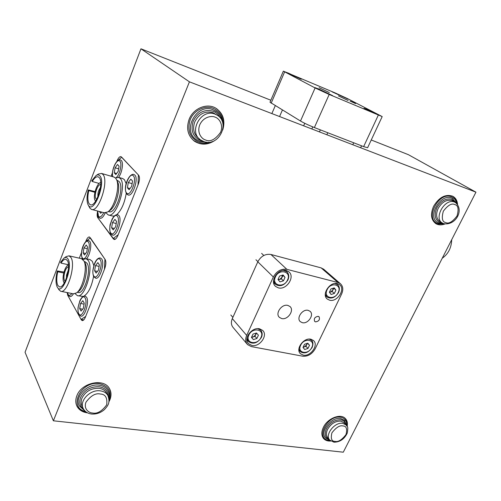 <?xml version="1.0" encoding="UTF-8"?>
<svg xmlns="http://www.w3.org/2000/svg" width="501" height="501" viewBox="0 0 501 501"><rect width="100%" height="100%" fill="white"/><g stroke="black" fill="none" stroke-linecap="round" stroke-linejoin="round"><path stroke-width="0.75" d="M347.168 426.382C347.807 423.101 347.199 420.483 345.346 418.523C340.63 413.143 327.566 418.297 323.402 427.315C321.222 432.019 321.335 435.814 323.74 438.694C325.45 440.473 327.811 441.249 330.817 441.024M457.563 204.427C457.225 200.544 455.616 197.814 452.729 196.229C445.489 193.868 439.12 197.212 433.609 206.268C430.196 214.296 431.01 220.127 436.058 223.765C438.644 225.162 441.613 225.237 444.957 223.991M222.745 129.978C225.469 120.609 223.202 113.37 215.944 108.266C207.145 102.661 193.292 108.272 189.127 119.307C186.028 128.532 187.837 135.859 194.551 141.282C201.158 145.359 207.984 145.046 215.042 140.343M108.924 401.815L109.844 399.936C111.523 395.746 111.372 391.939 109.4 388.513C103.901 377.892 81.544 382.614 76.885 395.715C75.363 399.616 75.432 403.186 77.073 406.424C79.171 410.112 82.671 412.26 87.575 412.862M475.95 192.171L343.285 452.196L53.382 420.796L189.428 81.832L475.95 192.171L408.403 154.69L371.247 139.979M189.428 81.832L140.956 48.804L25.05 352.241L53.382 420.796M67.14 292.565L67.666 295.195L81.256 319.788L82.177 320.59C83.298 320.715 84.381 319.55 85.421 317.095L104.709 268.636C106.074 264.716 106.231 261.685 105.172 259.549L89.472 236.979C88.314 236.816 87.18 238.063 86.072 240.73L85.671 241.776L90.318 237.787L104.947 259.217L104.433 269.331L85.69 316.425L81.056 319.425L83.736 319.914M81.525 252.454L79.302 258.172L81.525 252.454M97.507 211.835C96.956 214.585 97.056 216.557 97.795 217.753L114.084 239.453C115.405 239.66 116.689 238.319 117.929 235.426L138.326 184.193C139.76 180.084 139.867 177.103 138.645 175.237L121.023 156.631C119.683 156.393 118.355 157.828 117.046 160.934L116.821 161.51M112.462 172.739L111.109 176.233L112.462 172.739M140.956 48.804L270.853 100.231M68.518 266.676C66.52 267.321 65.049 270.108 64.109 275.049C63.69 278.418 64.053 280.479 65.18 281.236M68.311 270.033L66.514 275.155L66.458 278.105M64.285 282.94C63.145 281.662 62.819 279.12 63.308 275.331C64.353 269.638 66.069 266.119 68.449 264.772M100.67 184.593C97.895 183.654 93.906 194.757 95.704 198.39L96.637 199.436M95.597 201.17L94.889 200.118C92.785 195.81 97.062 182.771 100.663 182.558M100.394 187.65C98.453 190.342 97.632 193.348 97.939 196.668M122.588 178.519L124.398 179.646L126.164 183.654M115.462 177.93L118.793 177.404L120.221 178.419C127.279 185.001 116.075 218.749 108.197 214.891L105.955 212.806M108.398 211.491L109.043 211.66C115.574 214.854 124.843 186.979 119.031 181.468L117.522 180.517M99.104 183.447L92.265 181.494C94.407 177.899 96.392 176.352 98.221 176.84L99.254 177.611C104.158 182.502 95.923 207.527 90.368 204.746L89.178 203.819C87.569 201.189 87.437 196.78 88.777 190.605L94.889 192.309M117.478 181.656L117.879 182.521C120.785 188.99 115.706 206.932 110.001 210.389L109.932 210.439M113.959 177.066L115.65 178.137L116.733 180.034C120.052 187.412 114.215 208.034 107.709 211.961L104.246 212.775L91.758 209.462M92.265 181.494L91.733 180.823L96.029 175.569L98.421 174.035L101.571 173.434L102.88 174.398C109.287 180.623 98.647 212.988 91.451 209.38L89.879 208.159L88.295 205.134M96.029 175.569C97.582 174.592 98.872 174.705 99.912 175.901C106.187 182.42 93.887 214.121 88.533 205.498L87.919 204.395C86.66 200.957 86.773 196.129 88.251 189.923L88.777 190.605M117.353 160.99L121.687 157.176L138.389 174.968L138.032 184.932L118.211 234.719L113.132 238.595L98.008 218.035L98.021 216.207M113.132 238.595L115.405 239.159M126.239 193.311C124.58 203.143 121.405 210.27 116.714 214.697M114.303 216.019L112.381 216L108.529 214.979M88.251 189.923L95.058 191.595M89.986 259.574L92.316 261.309L93.8 265.618M82.947 259.474L86.122 258.691L88.151 260.363C94.006 267.96 84.631 298.634 77.404 295.665L75.131 293.705M77.323 292.315L78.1 292.471C84.087 294.926 91.846 269.594 87.024 263.25L85.095 261.791M68.449 264.747L61.041 263.106C62.769 260.257 64.391 258.998 65.913 259.324L67.359 260.576C71.399 266.238 64.485 288.964 59.4 286.816L57.822 285.388C56.438 282.351 56.406 277.805 57.734 271.742L63.752 273.032M84.945 262.8L85.32 263.495C88.464 269.4 84.193 287.561 78.782 291.213L78.657 291.306M81.444 258.66L84.055 261.127C87.65 267.86 82.74 288.726 76.565 292.885L73.422 293.83C72.182 295.872 71.017 296.792 69.915 296.586L68.149 295.158M63.959 258.147L66.188 256.575L69.05 255.842L70.898 257.426C76.183 264.653 67.259 294.043 60.665 291.263L58.586 289.39M61.041 263.106L60.577 262.305L63.884 258.197C65.562 257.044 66.927 257.295 67.979 258.961C73.44 266.964 61.817 296.93 57.214 286.979L57.108 286.779C55.605 283.121 55.661 277.836 57.283 270.928L57.734 271.742M81.056 319.425L67.848 295.527L67.867 294.575M93.599 276.314C91.658 286.509 88.458 293.11 84.011 296.116M83.197 296.448L77.661 295.715M57.283 270.928L64.003 272.081M351.201 101.471L355.629 103.582L351.201 101.471M355.566 103.575L350.03 101.064M319.093 87.681L329.339 92.572L319.093 87.681M338.407 95.879L348.157 100.526L338.407 95.879M288.676 73.234L284.499 71.656L301.258 79.227L288.676 73.234M318.924 89.078L314.791 87.543L332.564 95.603L318.924 89.078M367.546 109.606L364.033 108.304L381.029 116.057L367.546 109.606M335.758 93.236L332.176 91.883L348.208 99.167L335.758 93.236M347.713 98.71L335.156 92.929L283.353 71.142L315.11 87.957L329.195 94.457L382.194 116.589L347.713 98.71M283.347 71.155L269.995 102.223L300.494 121.023C304.195 123.152 308.829 125.331 314.384 127.555L363.632 146.624L367.628 147.726M318.21 316.338C314.785 316.926 313.62 318.63 314.716 321.46L315.561 321.88C318.993 321.285 320.152 319.569 319.031 316.745L318.21 316.338M314.716 321.46L315.542 321.861C318.893 321.323 320.076 319.632 319.093 316.801M287.812 305.403C281.744 303.65 274.811 313.639 279.452 317.415L281.687 318.555C287.806 320.227 294.651 310.194 289.91 306.462L287.812 305.403M308.171 310.357C302.523 308.722 295.978 318.248 300.362 321.698L302.335 322.682C308.034 324.253 314.503 314.697 310.031 311.284L308.171 310.357M286.328 270.527C278.23 267.941 269.175 281.531 275.65 286.484L278.356 287.862C286.547 290.317 295.452 276.64 288.789 271.761L286.328 270.527M259.537 328.806C251.884 326.796 243.098 338.732 248.534 343.711L251.878 345.471C259.624 347.356 268.267 335.344 262.668 330.428L259.537 328.806M246.943 340.154L247.319 340.242M310.877 339.227C303.675 337.317 295.139 349.272 300.481 353.744L303.262 355.128C310.539 356.919 318.943 344.926 313.476 340.511L310.877 339.227M337.492 283.672C329.927 281.236 321.128 294.694 327.36 299.11L329.583 300.187C337.223 302.498 345.89 288.996 339.509 284.643L337.492 283.672M341.632 293.968C343.523 289.578 343.079 286.134 340.311 283.635L338.037 282.539L286.873 269.338C281.167 268.542 276.658 271.091 273.346 276.984L246.686 335.401C245.152 339.089 245.434 342.158 247.538 344.594L251.358 346.598L302.742 356.205C307.952 356.593 312.104 354.119 315.198 348.79L341.632 293.968M323.922 269.438L321.16 267.891L270.947 254.483C265.361 253.65 260.983 256.092 257.802 261.816L232.314 318.623C230.842 322.212 231.149 325.212 233.228 327.623L247.062 344.024M259.85 329.257L259.806 328.869M273.69 283.171L274.323 283.284M286.077 271.066L285.939 270.44M442.245 258.234C448.251 254.007 451.407 247.82 451.714 239.672M278.28 279.827L281.405 278.888L282.464 275.174M279.934 281.888L278.011 279.495L279.596 276.032L283.103 274.98L285.013 277.391L283.428 280.836L279.934 281.888M282.702 275.105L285.013 277.391M278.03 279.445L279.671 279.414L282.195 277.172L282.984 275.456M281.405 278.888L283.428 280.836M253.418 339.615L256.894 338.488L258.416 335.175L256.468 332.977L252.986 334.104L251.458 337.43L253.418 339.615L251.565 337.461L255.022 336.34L256.067 333.109M251.659 336.998L253.293 336.897L255.779 334.693L256.531 333.046M255.022 336.34L256.894 338.488M303.074 347.312L305.992 346.329L307.069 343.429M304.74 349.523L303.005 347.456L304.52 344.281L307.777 343.191L309.499 345.264L307.983 348.427L304.74 349.523M307.57 343.254L309.499 345.264M303.205 347.03L304.376 346.874L306.744 344.757L307.439 343.304M305.992 346.329L307.983 348.427M329.514 292.377L332.213 291.532L333.334 288.175M331.092 294.475L329.395 292.215L330.967 288.914L334.242 287.893L335.927 290.16L334.355 293.442L331.092 294.475M333.647 288.081L335.927 290.16M329.42 292.158L330.591 292.039L332.996 289.897L333.779 288.257M332.213 291.532L334.355 293.442M83.993 247.907L86.216 245.002L87.594 247.087L86.736 252.116L84.506 255.015L83.141 252.899L83.993 247.907L87.318 248.696M85.684 253.487L83.141 252.899M95.509 265.58L97.864 262.618L99.361 264.879L98.484 270.139L96.111 273.089L94.639 270.79L95.509 265.58L99.11 266.388M97.457 271.417L94.639 270.79M80.567 303.456L82.834 300.681L84.231 303.105L83.348 308.347L81.068 311.108L79.684 308.647L80.567 303.456L84.062 304.138M82.634 309.211L79.684 308.647M101.665 212.092L100.745 213.326L99.355 211.478M115.117 167.779L117.516 164.478L119.088 166.213L118.249 171.292L115.831 174.58L114.278 172.807L115.117 167.779L118.656 168.837M116.62 173.503L114.278 172.807M128.275 182.539L130.83 179.158L132.54 181.049L131.675 186.359L129.101 189.729L127.417 187.8L128.275 182.539L132.114 183.66M130.003 188.545L127.417 187.8M112.487 222.557L114.942 219.375L116.551 221.448L115.681 226.74L113.207 229.903L111.617 227.792L112.487 222.557L116.207 223.521M114.316 228.481L111.617 227.792M115.092 239.334L113.364 238.908M86.391 240.806L86.072 240.73M83.435 320.189L81.256 319.788M363.632 146.624L378.305 115.149M314.384 127.555L329.195 94.457M300.494 121.023L315.11 87.957M271.16 103.193L284.612 71.931M321.16 267.891L338.037 282.539M232.314 318.623L246.686 335.401M257.802 261.816L273.346 276.984M270.947 254.483L286.873 269.338M329.971 440.304L328.944 440.241C315.023 439.289 327.203 414.759 340.53 417.195C344.857 418.053 346.867 420.796 346.573 425.437M329.827 440.154L325.587 438.012C319.25 432.163 331.18 416.613 340.611 418.498L344.506 420.345L346.122 424.917C346.861 427.259 348.64 424.597 347.268 433.089C344.375 439.076 339.947 442.114 333.985 442.195L329.821 440.154C324.372 435.144 334.649 421.748 342.759 423.332L346.122 424.917L344.131 422.694L340.774 421.103C335.369 420.972 330.986 423.702 327.629 429.288C325.982 432.839 326.07 435.695 327.892 437.868L329.52 439.79M329.282 439.509C325.093 437.73 324.153 434.11 326.458 428.662C330.096 422.606 334.837 419.656 340.693 419.8C343.586 420.283 345.314 421.898 345.884 424.648M342.922 425.95C346.416 426.007 347.437 428.881 345.997 434.574C341.845 439.903 338.219 442.183 335.113 441.412C331.593 441.425 330.535 438.563 331.931 432.826C336.146 427.416 339.81 425.124 342.922 425.95M443.523 223.59L437.924 223.515C424.291 219.77 438.481 191.2 451.388 196.743C454.156 197.845 455.885 200.043 456.574 203.331M438.964 223.008L437.749 222.463C426.821 217.246 440.335 193.079 451.551 198.001L452.353 198.352L456.236 203.049M442.158 222.889L440.01 222.5C434.943 219.97 433.904 215.048 436.891 207.746C441.018 200.813 445.959 197.983 451.708 199.26L455.321 202.442M443.579 223.59L442.558 223.133C433.158 218.668 444.813 197.839 454.457 202.041L455.741 202.692M454.783 204.583C458.208 205.31 458.954 209.117 457.012 216.006C452.447 221.937 448.677 224.122 445.69 222.569C442.233 221.924 441.444 218.123 443.341 211.165C447.975 205.141 451.789 202.949 454.783 204.583M436.891 224.022L435.4 223.346M442.02 222.795L440.035 221.536C436.221 218.805 435.607 214.415 438.187 208.366C442.001 201.966 446.56 199.348 451.871 200.519L455.171 202.36C464.659 209.643 455.822 225.763 443.83 223.703M283.315 270.371L286.691 271.636C288.92 273.734 289.334 276.496 287.943 279.934C284.261 285.576 280.072 287.042 275.375 284.317L273.527 280.547M275.425 276.921C271.229 285.495 283.935 288.538 287.543 279.94C291.82 271.479 279.126 268.185 275.425 276.921M285.313 270.346L287.173 272.093M257.808 328.656L260.583 330.084C262.367 332.144 262.637 334.593 261.397 337.43C257.433 343.248 253.099 344.613 248.408 341.525L247.006 338.131M248.84 335.106C244.795 343.354 257.527 345.734 260.983 337.486C265.11 329.332 252.385 326.721 248.84 335.106M259.43 328.788L260.977 330.522M309.28 339.102L311.397 340.185C313.125 341.594 313.375 343.999 312.148 347.4C308.453 352.81 304.47 354.207 300.199 351.583L298.89 349.059M300.663 345.264C296.648 353.136 308.334 355.322 311.797 347.443C315.874 339.659 304.201 337.267 300.663 345.264M310.382 339.146L311.735 340.542M334.887 283.528L337.405 284.518C339.584 286.447 339.954 289.127 338.519 292.553C335.063 297.819 331.205 299.291 326.934 296.974L325.287 294.237M327.09 289.797C322.938 297.963 334.574 300.75 338.188 292.559C342.402 284.493 330.785 281.481 327.09 289.797M336.215 283.478L337.812 284.875M67.535 292.647L68.086 294.394C69.05 295.891 70.29 295.596 71.825 293.511M88.696 240.58L89.823 241.407C92.071 244.231 89.942 255.391 86.491 258.773M88.414 242.146C85.502 237.28 79.214 253.525 82.321 257.821C85.151 262.981 91.652 246.36 88.414 242.146M100.375 257.996L101.665 258.936C105.022 263.113 99.774 279.877 95.666 278.168L93.881 276.815M100.206 259.712C97.044 254.458 90.43 271.266 93.793 275.938C96.868 281.518 103.707 264.309 100.206 259.712M85.126 296.072L86.535 297.181C89.598 301.577 84.775 317.621 80.849 316.131L78.889 314.559M85.082 297.963C82.126 292.352 75.682 308.741 78.832 313.77C81.707 319.694 88.37 302.93 85.082 297.963M97.664 211.027L98.465 216.319C99.968 217.822 101.716 216.595 103.707 212.631M105.248 212.912C103.482 216.808 101.734 218.599 100.006 218.286L98.609 217.29M120.478 159.988L121.33 160.514C123.691 162.65 122.062 172.801 118.605 177.341M116.32 177.511C119.889 174.655 122.357 163.414 119.896 161.234C116.977 157.527 110.721 171.53 112.913 176.759M133.873 174.48L134.857 175.074C138.902 178.688 132.583 197.206 128.093 194.977L126.791 194.1M133.366 175.838C129.734 171.386 122.758 189.146 126.584 192.991C130.122 197.782 137.362 179.571 133.366 175.838M117.722 214.735L118.862 215.493C122.563 219.388 116.789 237.029 112.474 235.063L110.921 233.961M117.384 216.263C113.984 211.416 107.183 228.713 110.784 232.965C114.096 238.138 121.142 220.415 117.384 216.263M208.886 142.234C205.479 143.248 202.172 143.23 198.972 142.171C189.967 137.913 187.042 130.423 190.192 119.689C193.874 110.427 204.684 105.041 212.969 108.216C219.344 110.978 222.632 116.05 222.832 123.434M199.893 141.426L196.505 139.71C181.569 130.604 196.705 102.692 212.975 109.7L217.046 112.067M202.855 141.194L200.813 140.675C192.941 136.998 190.411 130.492 193.223 121.148C197.789 112.381 204.377 109.055 212.981 111.184C216.225 112.437 218.618 114.648 220.164 117.823M203.682 141.489L200.832 140.061C187.913 132.251 200.964 108.122 215.004 114.122L217.027 115.092C230.88 122.82 218.455 147.313 203.882 141.595M215.017 117.121C218.361 117.885 223.809 123.866 220.622 132.258C215.23 139.654 210.207 142.228 205.554 139.973C202.241 139.291 196.586 133.429 199.736 124.862C203.525 116.495 212.036 115.562 215.017 117.121M198.058 142.917L193.361 140.355M199.404 138.902L198.897 138.495C193.768 134.406 192.384 128.87 194.745 121.881C198.96 113.79 205.041 110.715 212.988 112.675L217.027 115.092M85.471 411.465C67.685 407.563 81.137 380.322 99.417 383.653C108.135 385.72 111.347 390.93 109.043 399.284M84.732 410.751L79.465 406.017C73.973 397.136 87.462 383.002 99.336 385.206C103.193 385.801 106.005 387.505 107.778 390.323C109.162 392.703 109.537 395.352 108.911 398.264M83.623 409.273C79.834 406.33 78.839 402.353 80.63 397.356C84.556 389.928 90.762 386.396 99.254 386.759C105.154 387.887 108.197 391.131 108.398 396.498M83.022 408.083L82.139 406.223C80.874 403.775 80.818 401.069 81.976 398.107C85.602 391.256 91.339 387.993 99.179 388.319C102.511 388.826 104.934 390.298 106.456 392.734L107.803 395.295C110.696 403.148 107.577 405.923 104.496 409.53C100.626 412.893 96.298 414.383 91.514 414.008C87.794 413.519 85.089 411.809 83.391 408.866C78.632 401.238 90.255 389.026 100.507 390.88C103.851 391.381 106.281 392.853 107.803 395.295L108.222 396.084M100.35 394.024C105.417 394.199 107.533 397.8 106.707 404.827C101.891 411.321 97.15 414.051 92.485 413.006C89.222 412.968 83.385 409.298 85.947 402.247C90.844 395.633 95.641 392.89 100.35 394.024M86.598 412.31C82.058 411.528 78.789 409.361 76.785 405.797L76.678 405.591M106.456 392.734L106.87 393.517L106.456 392.734M323.339 438.212L323.74 438.694M435.344 223.308L436.058 223.765M193.649 140.543L194.551 141.282M76.59 405.378L77.073 406.424M122.958 178.625L118.793 177.404M117.823 180.604L116.871 180.329M117.879 182.521L116.733 180.034M110.001 210.389L107.709 211.961M114.297 177.166L101.571 173.434M90.261 259.637L86.122 258.691M85.32 261.841L84.312 261.616M85.32 263.495L84.055 261.127M78.782 291.213L76.565 292.885M73.422 293.83L60.89 291.313M81.707 258.723L69.05 255.842M367.609 147.757L382.194 116.589M279.095 317.039L279.452 317.415M300.036 321.366L300.362 321.698M275.124 285.965L275.65 286.484M248.108 343.21L248.534 343.711M300.105 353.337L300.481 353.744M326.909 298.696L327.36 299.11M323.402 268.987L340.311 283.635M345.321 418.498C346.874 420.489 347.4 422.95 346.886 425.888M330.372 440.68L328.387 440.63L323.314 438.187M344.882 420.765L344.506 420.345M452.791 196.26C455.284 197.926 456.724 200.469 457.119 203.876M444.262 223.834L437.016 224.079M443.122 223.421L439.089 223.07M453.023 198.747L452.353 198.352M435.463 223.383L436.972 224.066M437.749 222.463L439.051 223.051M442.558 223.133L443.748 223.678M271.861 113.577L275.268 105.692M279.571 116.545L282.407 110.026M303.631 125.814L304.746 123.296M311.822 128.97L312.749 126.903M352.792 144.745L353.7 142.779M360.645 147.77L361.553 145.822M319.444 131.901L320.358 129.872M326.834 134.75L327.748 132.727M255.948 259.75L257.883 261.635M273.571 282.539L274.917 283.873M261.616 253.374L263.82 255.466M230.817 314.991L232.871 317.377M246.912 339.766L248.039 341.093M298.884 350.174L299.874 351.232M325.387 295.559L326.546 296.617M67.391 292.615L68.105 295.076M88.84 240.618C86.773 240.217 84.876 241.958 83.166 245.853C81.707 249.022 80.699 254.928 82.352 258.585M82.408 258.673L83.053 259.399M100.538 258.034C98.321 257.633 96.324 259.455 94.539 263.507L92.86 270.672C92.817 273.471 93.136 275.487 93.825 276.727M85.264 296.097C83.291 295.765 81.494 297.331 79.866 300.8L78.112 307.251C77.624 310.382 78.651 314.766 78.845 314.478M97.576 211.002C97.344 213.658 97.664 215.718 98.534 217.19M120.66 160.051C116.714 157.834 111.047 170.365 112.644 176.678M134.08 174.542C129.671 172.407 122.444 186.829 126.697 193.993M117.904 214.785C115.869 214.296 113.927 215.768 112.08 219.206L110.345 223.991C109.594 224.98 109.625 233.497 110.846 233.854M216.708 108.748C222.306 113.257 224.448 119.332 223.145 126.972M212.318 141.558C207.608 143.994 202.886 144.47 198.158 142.967M215.248 110.784C218.924 113.094 221.191 116.476 222.043 120.941M206.318 142.159L199.993 141.476M194.1 140.913L198.127 142.96M196.505 139.71L199.955 141.464M200.832 140.061L203.813 141.57M109.525 388.726C111.266 392.465 111.109 396.454 109.055 400.694M108.26 391.231L107.778 390.323"/></g></svg>
